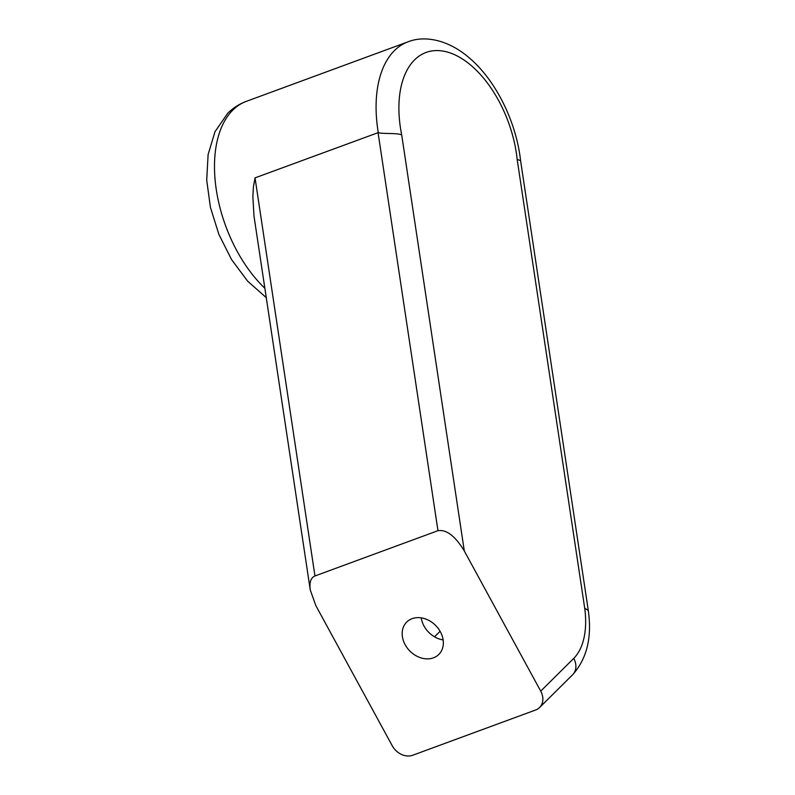 <?xml version="1.0" encoding="UTF-8"?>
<svg xmlns="http://www.w3.org/2000/svg" width="795" height="795" viewBox="0 0 795 795"><rect width="100%" height="100%" fill="white"/><g stroke="black" fill="none" stroke-linecap="round" stroke-linejoin="round"><path stroke-width="1.19" d="M588.29 610.49L588.29 610.51C592.116 637.391 586.889 658.807 572.609 674.776A16.476 13.127 -134.8 0 0 573.732 658.389A71.461 40.595 69.8 0 0 584.703 608.165L588.29 610.49L520.576 160.6L517.167 159.427A93.651 53.205 69.8 0 0 444.763 51.417A93.651 53.205 69.8 0 0 401.684 134.852C396.268 132.725 382.604 134.136 378.271 132.606L255.036 177.871L253.396 187.014L252.86 196.623L253.993 216.091L310.259 589.94C309.275 582.397 310.835 577.736 314.959 575.968L437.966 530.682C446.502 529.351 455.287 536.118 464.31 550.985L540.719 691.133A16.476 13.127 -134.8 0 1 539.596 707.51A16.476 13.127 -134.8 0 1 535.711 709.965L412.704 755.25A16.476 13.127 -134.8 0 1 392.263 745.78L315.853 605.641L310.259 589.94M412.088 618.669A22.797 18.156 45.2 0 1 438.244 628.467A22.797 18.156 45.2 0 1 438.82 654.434A22.797 18.156 45.2 0 1 433.434 657.833A22.797 18.156 45.2 0 1 407.279 648.034A22.797 18.156 45.2 0 1 406.712 622.068A22.797 18.156 45.2 0 1 412.088 618.669M438.482 628.785L440.221 631.508M439.933 631.449L434.527 636.815M421.251 617.864A22.797 18.156 -134.8 0 0 443.133 639.925M520.576 160.61C516.223 121.377 495.414 79.44 468.414 57.151C448.35 40.088 424.908 35.01 407.924 41.867A109.849 62.407 69.8 0 0 378.271 132.606M407.924 41.867L246.321 101.362A109.849 62.407 69.8 0 0 232.816 110.088A109.849 62.407 69.8 0 0 237.109 251.21A109.849 62.407 69.8 0 0 264.854 288.247M378.052 132.586L437.966 530.682M401.684 134.852L464.31 550.985M255.036 177.871L314.959 575.968M517.167 159.427L584.703 608.165M573.732 658.389L540.719 691.133M266.265 297.638L247.593 281.122L231.564 259.587L218.913 234.455L210.436 207.386L206.71 180.177L208.111 154.498L214.978 131.741L227.698 113.317C233.074 107.971 239.275 103.986 246.321 101.362M572.609 674.776L539.596 707.51"/></g></svg>
